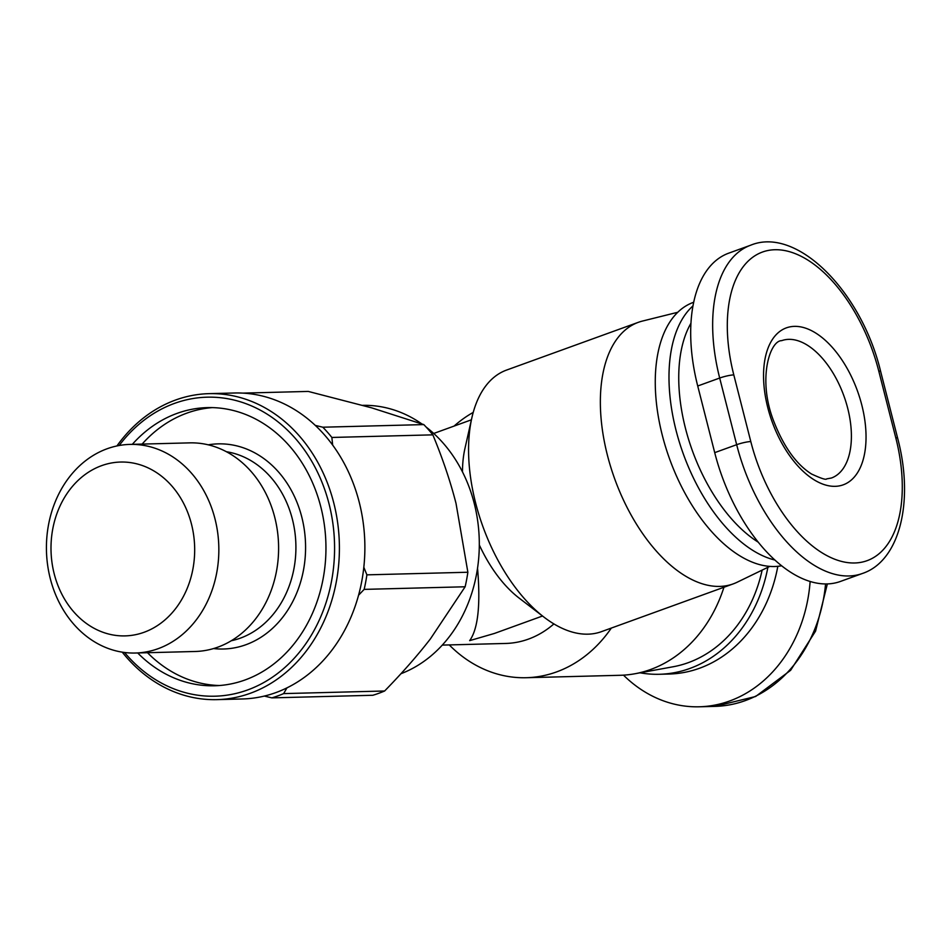 <?xml version="1.0" encoding="UTF-8"?>
<svg xmlns="http://www.w3.org/2000/svg" width="952" height="952" viewBox="0 0 952 952"><rect width="100%" height="100%" fill="white"/><g stroke="black" fill="none" stroke-linecap="round" stroke-linejoin="round"><path stroke-width="1.43" d="M362.748 405.338A137.386 113.49 88.5 0 1 421.795 423.878M426.151 427.079A137.386 113.49 88.5 0 1 478.451 560.895A137.386 113.49 88.5 0 1 400.923 673.73M454.056 426.103A139.123 114.93 88.5 0 1 473.215 412.406M733.159 583.909L601.39 631.676A139.123 75.589 -109.9 0 1 587.967 634.163A139.123 75.589 -109.9 0 1 544.139 617.253A139.123 75.589 -109.9 0 1 475.607 502.894A139.123 75.589 -109.9 0 1 471.859 417.821A139.123 75.589 -109.9 0 1 506.583 370.066L638.364 322.312A139.123 75.589 70.1 0 0 610.744 467.063A139.123 75.589 70.1 0 0 719.736 586.408A139.123 75.589 70.1 0 0 733.159 583.909A139.123 75.589 70.1 0 0 737.11 582.243L769.799 566.392M462.47 471.847A104.339 56.692 -109.9 0 1 464.933 448.523L471.859 417.821M723.937 587.253A139.123 114.93 88.5 0 1 650.573 669.506A139.123 114.93 88.5 0 1 634.901 673.754A139.123 114.93 88.5 0 1 620.192 675.289L526.147 677.717A139.123 114.93 88.5 0 1 449.249 644.909M611.327 628.07A139.123 114.93 88.5 0 1 556.527 671.933A139.123 114.93 88.5 0 1 526.147 677.717M634.901 673.754L673.29 666.733A133.042 109.908 -91.5 0 0 688.272 662.663A133.042 109.908 -91.5 0 0 762.135 570.105M677.717 312.292L642.457 321.062A139.123 75.589 70.1 0 0 638.364 322.312M219.495 685.523A139.123 114.93 88.5 0 1 147.5 652.715M142.11 444.096A139.123 114.93 88.5 0 1 186.83 413.144A139.123 114.93 88.5 0 1 212.308 407.611M132.316 444.346A139.123 114.93 88.5 0 1 177.024 413.394A139.123 114.93 88.5 0 1 207.417 407.611A139.123 114.93 88.5 0 1 324.382 525.111A139.123 114.93 88.5 0 1 244.985 679.99A139.123 114.93 88.5 0 1 214.605 685.773A139.123 114.93 88.5 0 1 137.707 652.965M135.327 653.024L195.089 651.489A104.339 86.204 -91.5 0 0 217.877 647.146A104.339 86.204 -91.5 0 0 277.425 530.99A104.339 86.204 -91.5 0 0 189.698 442.87L129.936 444.405A104.339 86.204 -91.5 0 0 107.148 448.749A104.339 86.204 -91.5 0 0 47.6 564.905A104.339 86.204 -91.5 0 0 135.327 653.024A104.339 86.204 -91.5 0 0 158.115 648.693A104.339 86.204 -91.5 0 0 217.663 532.537A104.339 86.204 -91.5 0 0 129.936 444.405M144.073 632.283A86.953 71.828 88.5 0 1 54.204 573.842A86.953 71.828 88.5 0 1 101.602 465.659A86.953 71.828 88.5 0 1 191.471 524.1A86.953 71.828 88.5 0 1 144.073 632.283M122.261 652.168A153.034 126.426 -91.5 0 0 216.925 699.637L242.391 698.97A153.034 126.426 -91.5 0 0 264.323 696.067A153.034 126.426 -91.5 0 0 275.818 692.616A153.034 126.426 -91.5 0 0 286.969 687.856A153.034 126.426 -91.5 0 0 358.571 595.19A153.034 126.426 -91.5 0 0 363.819 567.273A153.034 126.426 -91.5 0 0 332.676 445.108A153.034 126.426 -91.5 0 0 315.29 425.401A153.034 126.426 -91.5 0 0 234.478 392.998L209.012 393.652A153.034 126.426 -91.5 0 0 175.596 400.018A153.034 126.426 -91.5 0 0 116.929 445.952M216.925 699.637A153.034 126.426 -91.5 0 0 250.34 693.27A153.034 126.426 -91.5 0 0 337.674 522.91A153.034 126.426 -91.5 0 0 209.012 393.652M119.19 445.5A149.559 123.546 88.5 0 1 174.478 403.398A149.559 123.546 88.5 0 1 329.059 503.917A149.559 123.546 88.5 0 1 247.532 689.986A149.559 123.546 88.5 0 1 124.545 652.489M693.675 302.26L693.27 302.415A139.123 75.589 70.1 0 0 665.65 447.166A139.123 75.589 70.1 0 0 774.642 566.511A139.123 75.589 70.1 0 0 781.651 565.774M692.961 305.913A139.123 75.589 70.1 0 0 680.382 445.369A139.123 75.589 70.1 0 0 774.928 560.038M758.316 542.235A132.173 71.805 -109.9 0 1 688.582 439.396A132.173 71.805 -109.9 0 1 690.938 323.275M767.883 567.321A139.123 114.93 88.5 0 1 689.76 668.494A139.123 114.93 88.5 0 1 659.379 674.278A139.123 114.93 88.5 0 1 640.089 672.814M777.82 566.321A139.123 114.93 88.5 0 1 699.553 668.244A139.123 114.93 88.5 0 1 669.173 674.028L659.379 674.278M810.128 581.458A139.123 114.93 88.5 0 1 699.22 706.789A139.123 114.93 88.5 0 1 623.489 675.146M897.653 438.206L880.671 371.566C861.631 291.74 796.931 226.017 750.664 245.211L728.697 253.172A139.123 75.589 70.1 0 0 697.721 386L714.714 452.64A139.123 75.589 70.1 0 0 840.485 581.422L862.452 573.461C899.973 560.907 914.325 500.966 897.653 438.206A10.436 1.559 165.7 0 0 895.784 437.801A128.687 69.912 -109.9 0 1 854.717 562.977A128.687 69.912 -109.9 0 1 750.795 441.549A10.436 1.559 165.7 0 0 736.669 444.691A139.123 75.589 70.1 0 0 862.452 573.461M384.62 690.997A156.521 129.293 88.5 0 1 372.839 695.269L271.855 697.875A156.521 129.293 -91.5 0 0 283.636 693.603L384.62 690.997C402.172 673.016 417.44 655.642 430.423 638.875L465.135 586.777L364.164 589.383A156.521 129.293 -91.5 0 0 366.889 574.853L467.872 572.247A156.521 129.293 88.5 0 1 465.135 586.777M423.795 424.592A156.521 129.293 88.5 0 1 432.851 434.85L331.867 437.456A156.521 129.293 -91.5 0 0 322.823 427.21L423.795 424.592L371.685 407.861L308.258 391.427L242.796 393.117M467.872 572.247L456.02 503.406C450.344 481.236 442.62 458.388 432.851 434.85M315.29 425.401L322.823 427.21M331.867 437.456L332.676 445.108M286.969 687.856L283.636 693.603M271.855 697.875L264.323 696.067M363.819 567.273L366.889 574.853M364.164 589.383L358.571 595.19M544.139 617.253L519.149 598.106A104.339 56.692 -109.9 0 1 479.308 544.925M542.509 616.015L494.409 633.449L469.657 640.636C478.047 628.974 480.665 604.829 477.535 568.201M553.897 623.917A104.339 86.204 88.5 0 1 505.655 643.457L442.299 645.099M847.708 408.277A73.042 39.687 -109.9 0 1 831.441 478.011L826.669 478.88C826.157 480.07 821.124 478.451 811.556 474.025C796.3 464.409 783.639 446.678 773.583 420.843C757.316 379.003 770.001 340.459 781.663 340.661A73.042 39.687 -109.9 0 1 788.72 339.352A73.042 39.687 -109.9 0 1 847.708 408.277M226.409 451.724A95.652 79.016 88.5 0 1 295.596 538.927A95.652 79.016 88.5 0 1 240.249 638.185A95.652 79.016 88.5 0 1 231.288 640.744M213.545 648.562A102.602 84.764 -91.5 0 0 245.866 644.742A102.602 84.764 -91.5 0 0 303.462 524.635A102.602 84.764 -91.5 0 0 208.286 444.822M835.178 486.329A83.478 45.351 70.1 0 0 861.822 405.135A83.478 45.351 70.1 0 0 794.408 326.369A83.478 45.351 70.1 0 0 767.764 407.563A83.478 45.351 70.1 0 0 835.178 486.329M825.562 583.933A139.123 114.93 88.5 0 1 714.904 706.384L699.22 706.789M750.795 441.549L733.802 374.898A128.687 69.912 -109.9 0 1 774.868 249.733A128.687 69.912 -109.9 0 1 878.791 371.149L895.784 437.801M880.671 371.566A10.436 1.559 165.7 0 0 878.791 371.149M750.664 245.211A139.123 75.589 70.1 0 0 719.688 378.039L736.669 444.691L714.714 452.64M733.802 374.898A10.436 1.559 165.7 0 0 719.688 378.039L697.721 386M827.359 583.909L815.567 631.116L790.636 670.291L755.614 696.507L714.904 706.384M433.731 433.457L471.407 419.808"/></g></svg>
